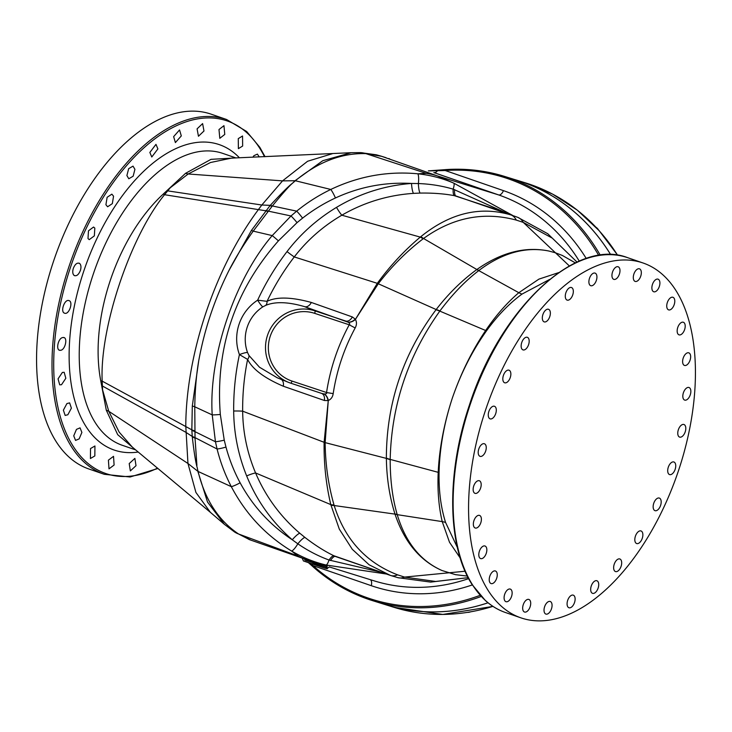 <?xml version="1.0" encoding="UTF-8"?>
<svg xmlns="http://www.w3.org/2000/svg" width="732" height="732" viewBox="0 0 732 732"><rect width="100%" height="100%" fill="white"/><g stroke="black" fill="none" stroke-linecap="round" stroke-linejoin="round"><path stroke-width="1.1" d="M488.006 602.784A222.153 187.136 107.2 0 1 385.801 604.76A222.171 187.154 -72.8 0 0 488.024 602.802M428.376 170.867L445.834 169.614A222.153 187.136 107.2 0 1 504.412 176.366L517.542 180.447A222.153 187.136 107.2 0 1 610.671 254.645M610.698 254.645A222.171 187.154 -72.8 0 0 517.551 180.42A222.171 187.154 -72.8 0 0 514.907 179.624M383.156 603.937A222.171 187.154 -72.8 0 0 385.791 604.778L372.661 600.679A222.153 187.136 -72.8 0 0 481.217 596.452M308.703 562.853L312.765 566.504M428.44 170.885L437.8 170.19M445.834 169.614A1.208 0.622 86.1 0 0 445.706 169.595L445.706 169.595A1.208 0.622 86.1 0 0 445.175 170.51A221.046 186.203 107.2 0 1 598.73 255.431M586.241 258.488A208.3 175.47 -72.8 0 0 503.433 190.631L445.175 170.51L428.531 170.913M512.986 215.611L453.822 183.165C442.412 178.242 430.389 175.122 417.762 173.795C387.631 170.977 358.634 176.192 330.782 189.46C318.585 195.343 307.211 202.572 296.68 211.145L291.007 215.967L272.213 235.594C234.515 279.414 208.419 357.417 212.225 414.888L215.446 441.753L217.084 449.018C220.359 462.148 225.099 474.693 231.312 486.652C245.632 513.873 265.707 535.33 291.546 551.013C302.435 557.473 313.946 562.139 326.06 565.013L386.322 574.007M508.548 214.046L453.154 189.149C442.046 185.864 430.462 183.997 418.393 183.549L411.512 183.448C384.648 185.535 359.659 193.504 336.519 207.366C317.084 219.152 300.587 233.892 287.026 251.579C275.452 266.686 265.652 282.891 257.637 300.175A45.402 44.332 112.1 0 0 239.428 354.599C235.43 373.219 233.517 392.032 233.682 411.027C233.892 433.326 238.22 454.965 246.657 475.928C256.831 500.816 272.039 522.108 292.278 539.786L297.851 543.821C307.779 550.647 318.182 556.055 329.052 560.035L381.601 572.378M397.952 577.676A38.137 18.346 -75.1 0 0 404.54 577.091L435.641 581.464L468.151 577.658L430.663 582.105L397.952 577.676L390.632 575.489A38.137 17.092 -71.7 0 1 390.43 575.425L369.129 564.793L352.284 549.302L339.309 529.126L330.791 504.604C326.051 484.602 323.828 463.859 324.111 442.366A38.137 8.564 1.3 0 0 325.136 442.622L328.275 400.505C331.047 399.297 332.685 397.009 333.188 393.624C336.738 370.483 344.067 348.597 355.166 327.954C356.795 324.944 356.877 322.089 355.413 319.39L377.346 283.275C390.101 265.817 404.412 250.426 420.296 237.104L420.754 236.71C450.043 213.067 480.137 205.82 511.037 214.97L497.733 209.846L454.307 195.645C444.187 193.733 432.777 192.882 420.077 193.083L413.479 193.376C387.887 195.115 364.005 202.389 341.826 215.208C323.141 226.151 307.294 240.059 294.273 256.932C283.659 270.767 274.582 285.562 267.052 301.328L257.637 300.175A7.265 0.906 -123 0 0 262.843 306.845A38.137 37.241 112.1 0 0 247.553 352.559L248.926 355.423L259.494 367.226L277.163 377.739L288.5 382.351A38.137 37.241 -67.9 0 1 267.921 334.149A38.137 37.241 -67.9 0 1 314.961 310.862A2.425 0.522 108.3 0 1 314.678 313.351L349.219 324.798C350.161 324.349 349.869 323.517 348.322 322.272L304.549 306.626C288.069 301.822 275.104 301.419 265.661 305.4L262.843 306.845M310.139 563.356L312.976 565.607A1.208 0.613 131.8 0 0 312.848 566.614A1.208 0.613 131.8 0 0 312.976 566.687A222.153 187.136 -72.8 0 0 372.661 600.679C350.546 593.762 330.608 582.407 312.848 566.614L308.62 562.835M480.174 595.308A221.046 186.203 -72.8 0 1 312.976 565.607L371.252 585.673A6.057 3.257 109 0 0 370.346 579.68M210.377 512.336L132.41 447.197L119.142 432.09L108.766 411.283L187.959 463.484L197.832 471.298L207.513 502.042L224.395 524.332L210.377 512.336L195.901 492.416L187.959 463.484L185.782 426.097C186.038 354.544 214.915 268.223 258.094 210.002L261.818 205.015L270.273 205.353C281.39 193.33 288.783 185.974 292.434 183.275L295.38 180.749C318.017 161.982 341.505 152.942 365.844 153.619A38.137 27.157 92.3 0 0 360.437 152.622L376.239 154.781L380.997 156.108A38.137 30.067 107.5 0 1 381.647 156.319L385.59 157.563A38.137 26.261 107.7 0 1 386.066 157.728M388.756 158.57A38.137 32.126 107.2 0 1 389.552 158.826M454.307 195.645A9.681 2.937 -80.1 0 1 453.154 189.149A9.681 2.086 -66.7 0 0 453.822 183.165L437.37 175.9A125.904 92.47 109.4 0 0 426.18 173.328L365.844 153.619L381.647 156.319L437.37 175.9L498.574 194.904L433.82 172.569A6.057 3.422 109 0 0 437.59 170.611L445.706 169.595C465.881 168.25 485.453 170.501 504.412 176.366A222.153 187.136 107.2 0 1 600.295 255.203M426.18 173.328L417.762 173.795A9.681 2.004 -84 0 1 418.393 183.549A9.681 1.976 -92 0 0 420.077 193.083M348.13 322.153A7.265 5.023 -35 0 0 355.258 319.115L352.302 316.929L311.31 302.453C291.482 297.018 276.733 296.643 267.052 301.328A7.265 4.172 -110.4 0 1 265.661 305.4M377.346 283.275A38.137 7.567 35.6 0 1 378.316 283.714C391.629 266.402 406.571 251.433 423.133 238.797L423.535 238.495C452.705 217.477 483.632 211.347 516.316 220.103L523.243 222.372L552.303 238.138L577.045 262.102L547.701 233.7L517.89 217.404A38.137 18.392 111.2 0 1 523.243 222.372L555.46 252.805L562.35 255.459L575.361 262.889L562.35 255.459M467.345 576.075L455.505 574.666L442.018 570.53C420.003 560.803 404.339 542 395.005 514.12L394.941 513.928C389.525 496.58 386.67 478.069 386.368 458.388L386.368 458.122C386.45 403.423 403.003 353.968 436.007 309.764L436.171 309.545C448.313 293.825 461.819 280.521 476.678 269.632L476.852 269.513A28.457 16.342 48.7 0 1 478.929 270.465C502.454 252.824 525.786 246.345 548.936 251.039L555.46 252.805L569.377 265.963M476.678 269.632A28.457 16.25 48.9 0 1 478.765 270.602L478.929 270.465M436.007 309.764A28.457 9.882 35.2 0 1 439.804 311.109L439.959 310.89C455.935 289.588 469.551 277.675 478.765 270.602L518.823 292.699C507.029 302.746 495.976 315.355 485.655 330.507C471.994 350.747 460.849 373.384 452.23 398.409C444.05 423.599 439.374 448.231 438.203 472.332C437.397 490.431 438.743 506.855 442.229 521.614L449.503 542.256L460.19 557.976M549.613 279.441L521.98 294.099C509.252 303.432 497.421 315.675 486.506 330.827A29.051 11.3 35.6 0 1 485.655 330.507L439.804 311.109C408.008 355.725 391.464 405.153 390.183 459.403L438.203 472.332A29.051 12.014 -178.8 0 1 439.063 472.607C438.743 491.062 440.911 507.679 445.578 522.447L457.381 547.527M558.708 272.606L538.944 279.112L518.823 292.699A29.051 18.355 -126.4 0 0 521.98 294.099M420.754 236.71A38.137 12.06 51.3 0 1 423.535 238.495L476.852 269.513C501.246 252.375 525.274 246.208 548.927 251.03M454.572 189.57A9.681 2.965 -79.5 0 0 455.716 195.911L511.037 214.97A38.137 17.083 107.9 0 1 516.316 220.103M467.364 576.093L455.505 574.666M326.975 566.138L312.537 561.728L326.06 565.013A9.681 2.059 103.4 0 0 329.052 560.035A9.681 2.974 116.6 0 1 333.829 555.734L390.632 575.489A38.137 17.092 -71.7 0 0 397.613 574.849C366.073 562.67 344.928 539.566 334.185 505.528L334.039 505.043C328.357 485.16 325.392 464.353 325.136 442.622L386.368 458.388A28.457 10.623 1.5 0 0 390.183 459.669L390.183 459.403A28.457 10.587 1.6 0 1 386.368 458.122M313.168 561.92L312.948 563.045L325.923 567.3C328.695 568.151 328.604 568.05 325.649 566.989L304.713 559.989M306.9 559.861A125.904 92.47 -70.6 0 1 298.116 556.064L238.568 533.994L249.603 539.694L312.537 561.728M197.832 471.298L198.088 471.463C205.015 499.682 218.511 520.516 238.568 533.994A38.137 27.358 123.1 0 1 234.56 531.981L251.369 540.353M135.1 449.439L117.696 434.671L106.296 410.185L100.751 380.832C89.112 319.747 116.864 236.811 163.245 194.072L185.562 173.319L210.999 159.347L235.192 157.956M73.328 268.333C75.186 263.932 77.299 262.33 79.697 263.52C81.096 264.966 81.325 267.299 80.374 270.529C78.516 274.921 76.403 276.531 74.005 275.342C72.605 273.896 72.376 271.563 73.328 268.333M79.019 263.136L79.697 263.52M252.879 157.206L253.949 155.66L257.417 154.113L259.201 156.941M242.649 146.034L238.385 148.651L238.266 138.623L242.539 135.996L242.649 146.034M224.77 134.432L219.801 138.311L218.987 129.537L223.955 125.657L224.77 134.432M203.981 131.001L198.454 136.253L197.082 128.859L202.608 123.598L203.981 131.001M181.307 135.905L175.387 142.584L173.64 136.628L179.56 129.939L181.307 135.905M157.902 148.907L151.78 156.996L149.85 152.448L155.971 144.36L157.902 148.907M134.926 169.339L133.142 176.211L128.795 178.754L126.892 175.534L128.676 168.671L133.023 166.127L134.926 169.339M113.542 196.194L112.335 203.633L107.604 206.772L105.92 204.731L107.128 197.292L111.868 194.154L113.542 196.194M94.821 228.119L94.346 235.869L89.258 239.648L87.996 238.559L88.471 230.818L93.559 227.039L94.821 228.119M88.874 468.983A187.648 101.089 -71 0 1 53.427 261.589A187.648 101.089 -71 0 1 211.127 114.165L226.563 119.49A187.648 101.089 109 0 0 68.863 266.915A187.648 101.089 109 0 0 104.31 474.309L88.874 468.983M74.682 275.726L74.005 275.342M63.053 337.525C68.177 336.693 65.368 350.253 60.417 350.299C55.312 351.122 58.102 337.562 63.053 337.525L63.949 337.626M60.417 350.299L59.53 350.189M62.376 372.432L64.169 372.295L65.825 378.288L61.506 384.712L59.713 384.849L58.057 378.856L62.376 372.432M66.923 403.561L69.632 402.884L71.388 408.154L67.856 414.751L65.148 415.428L63.382 410.158L66.923 403.561M76.467 429.373L80.062 427.863L81.883 432.429L79.148 438.898L75.561 440.399L73.74 435.842L76.467 429.373M90.53 448.551L94.94 445.98L94.831 455.935L90.42 458.516L90.53 448.551M108.409 460.154L113.524 456.329L114.11 465.021L109.004 468.855L108.409 460.154M129.207 463.585L134.871 458.378L136.015 465.698L130.351 470.905L129.207 463.585M153.125 464.445L152.503 463.932M68.927 300.605C73.593 301.63 69.064 315.016 64.663 313.214C59.997 312.198 64.517 298.802 68.927 300.605L68.982 300.623M106.296 410.185A29.051 20.716 -16.1 0 1 108.766 411.283L102.59 389.918L102.178 381.134C99.598 328.192 130.278 236.5 164.554 194.712L170.227 187.785L188.179 173.987L210.496 162.513L231.522 158.112L351.177 152.704L322.794 160.692L295.133 180.658A38.137 16.854 50.9 0 1 295.38 180.749L330.782 189.46A9.681 1.437 -115 0 1 335.448 197.969C323.91 203.331 312.957 210.047 302.581 218.127L297.046 222.638L278.398 240.874C234.615 290.641 215.254 348.505 220.323 414.449L224.248 440.142L225.978 447.078C229.409 459.723 234.13 471.628 240.123 482.781C252.76 506.132 270.145 525.137 292.278 539.786A9.681 1.976 130.9 0 1 299.772 533.216L304.878 537.389C314.925 545.139 324.569 551.251 333.829 555.734M270.273 205.353A19.901 5.106 -152.2 0 0 272.35 205.957C282.479 193.614 289.167 186.047 292.434 183.275L295.133 180.658M247.553 352.559A7.265 1.061 159.9 0 0 239.428 354.599L247.608 359.412C244.149 376.523 242.502 393.779 242.658 411.183C242.914 432.456 247.224 453.044 255.578 472.954C265.606 496.461 280.338 516.545 299.772 533.216M281.344 379.432A7.265 5.161 109.3 0 1 283.284 386.212C264.371 378.096 252.476 369.166 247.608 359.412A7.265 4.063 148.3 0 0 248.926 355.423M283.284 386.212L324.349 400.486L327.991 400.624A7.265 5.106 73.2 0 0 324.102 393.953L324.331 393.972C326.307 393.917 327.048 393.432 326.554 392.526C330.196 368.654 337.754 346.071 349.219 324.798L355.166 327.954M324.111 442.366L328.275 400.505A7.265 5.005 70.2 0 0 324.331 393.972M324.349 400.486A7.265 5.161 109.3 0 0 321.485 393.358L290.778 383.184A2.425 0.522 -71.7 0 0 290.778 383.184A2.425 0.522 -71.7 0 0 292.022 381.079A35.712 34.88 -67.9 0 1 270.236 336.253A35.712 34.88 -67.9 0 1 314.678 313.351M324.102 393.953L321.476 393.358M311.31 302.453A7.265 5.161 -70.7 0 1 304.549 306.626L314.961 310.862L345.586 321A7.265 5.161 -70.7 0 0 352.302 316.929M287.026 251.579A9.681 0.567 -142.5 0 0 294.273 256.932L377.309 283.33A38.137 7.558 35.6 0 1 378.279 283.76L355.413 319.39A7.265 4.904 -32 0 1 348.322 322.272M378.279 283.76L436.171 309.545A28.457 9.909 35.3 0 1 439.959 310.89M333.188 393.624L326.554 392.526L292.022 381.079M233.682 411.027A9.681 0.814 179.5 0 1 242.658 411.183L324.12 442.302A38.137 8.555 1.3 0 0 325.136 442.558M394.941 513.928A28.457 16.809 -12.5 0 0 397.174 514.44C393.999 503.442 390.202 486.002 390.183 459.669M439.063 472.607C439.63 448.35 444.022 423.618 452.23 398.409C460.84 373.347 472.268 350.811 486.506 330.827M442.027 570.53C420.497 560.996 405.565 542.375 397.229 514.651L442.229 521.614A29.051 18.858 162.6 0 1 445.578 522.447M465.085 571.235L404.54 577.091L397.613 574.849M330.919 505.19A38.137 12.902 -14.6 0 0 334.185 505.528L395.005 514.12A28.457 16.9 -12.3 0 0 397.229 514.651M304.878 537.389A9.681 2.068 128.7 0 0 297.851 543.821A9.681 2.059 120.7 0 1 291.546 551.013L298.116 556.064M240.123 482.781A9.681 1.62 151.8 0 1 231.312 486.652L198.088 471.463A38.137 17.65 165.7 0 1 198.033 471.445L197.841 471.39M302.581 218.127A9.681 1.052 -128 0 0 296.68 211.145L272.35 205.957L253.217 231.129C243.509 244.717 235.402 257.874 228.896 270.602C214.54 299.306 204.484 329.363 198.72 360.785L192.306 405.967L191.83 429.84L192.287 436.958C194.035 452.275 195.682 462.551 197.247 467.766L197.521 469.185M198.015 471.124L197.521 469.203M192.287 436.958A26.068 6.396 -167.6 0 1 195.032 438.129L196.917 465.451M101.702 385.828A38.137 19.499 167.1 0 0 102.334 385.965L185.782 432.255L192.242 436.455A25.885 6.231 -167.6 0 1 195.023 437.626L217.084 449.018A9.681 1.281 164.9 0 0 225.978 447.078M198.72 360.785C196.359 374.546 195.041 389.891 194.767 406.8L195.023 437.626M100.751 380.832A38.137 18.52 168.7 0 0 102.178 381.134L191.83 429.84A23.543 4.968 -167 0 1 194.877 431.057M272.084 206.287A19.791 5.005 -152.2 0 1 269.989 205.674L251.405 230.461L228.896 270.602M163.245 194.072A38.137 17.705 -132.1 0 1 164.554 194.712L265.689 210.77A18.016 4.072 -152.9 0 0 267.976 211.493M480.11 456.365A6.661 3.587 -71 0 1 480.055 456.347A6.661 3.587 -71 0 1 478.81 448.936A6.661 3.587 -71 0 1 484.337 443.738A6.661 3.587 -71 0 1 484.392 443.757A6.661 3.587 -71 0 1 485.636 451.168A6.661 3.587 -71 0 1 480.11 456.365M678.573 470.411A187.648 101.089 -71 0 1 520.873 617.835A187.648 101.089 -71 0 1 485.426 410.442A187.648 101.089 -71 0 1 643.126 263.017A187.648 101.089 -71 0 1 678.573 470.411M683.889 424.487A6.661 3.587 -71 0 1 683.953 424.505A6.661 3.587 -71 0 1 685.189 431.917A6.661 3.587 -71 0 1 679.671 437.114A6.661 3.587 -71 0 1 679.607 437.096A6.661 3.587 -71 0 1 678.372 429.684A6.661 3.587 -71 0 1 683.889 424.487M688.135 387.411A6.661 3.587 -71 0 1 689.004 387.502A6.661 3.587 -71 0 1 690.459 394.2A6.661 3.587 -71 0 1 685.536 400.194A6.661 3.587 -71 0 1 684.667 400.093A6.661 3.587 -71 0 1 683.212 393.395A6.661 3.587 -71 0 1 688.135 387.411M687.046 352.989A6.661 3.587 -71 0 1 688.803 352.842A6.661 3.587 -71 0 1 690.432 358.826A6.661 3.587 -71 0 1 686.213 365.286A6.661 3.587 -71 0 1 684.466 365.433A6.661 3.587 -71 0 1 682.837 359.458A6.661 3.587 -71 0 1 687.046 352.989M680.696 322.949A6.661 3.587 -71 0 1 683.349 322.254A6.661 3.587 -71 0 1 685.106 327.524A6.661 3.587 -71 0 1 681.666 334.149A6.661 3.587 -71 0 1 679.012 334.844A6.661 3.587 -71 0 1 677.256 329.583A6.661 3.587 -71 0 1 680.696 322.949M669.405 298.812A6.661 3.587 -71 0 1 672.928 297.284A6.661 3.587 -71 0 1 674.767 301.849A6.661 3.587 -71 0 1 672.122 308.346A6.661 3.587 -71 0 1 668.591 309.874A6.661 3.587 -71 0 1 666.761 305.308A6.661 3.587 -71 0 1 669.405 298.812M653.722 281.765A6.661 3.587 -71 0 1 658.059 279.167A6.661 3.587 -71 0 1 658.059 289.158A6.661 3.587 -71 0 1 653.722 291.757A6.661 3.587 -71 0 1 653.722 281.765M634.443 272.679A6.661 3.587 -71 0 1 639.484 268.827A6.661 3.587 -71 0 1 640.18 277.565A6.661 3.587 -71 0 1 635.147 281.417A6.661 3.587 -71 0 1 634.443 272.679M612.538 272.002A6.661 3.587 -71 0 1 618.128 266.768A6.661 3.587 -71 0 1 619.391 274.134A6.661 3.587 -71 0 1 613.791 279.359A6.661 3.587 -71 0 1 612.538 272.002M589.095 279.77A6.661 3.587 -71 0 1 595.079 273.109A6.661 3.587 -71 0 1 596.717 279.038A6.661 3.587 -71 0 1 590.733 285.7A6.661 3.587 -71 0 1 589.095 279.77M565.305 295.6A6.661 3.587 -71 0 1 571.472 287.52A6.661 3.587 -71 0 1 573.312 292.031A6.661 3.587 -71 0 1 567.135 300.111A6.661 3.587 -71 0 1 565.305 295.6M542.348 318.685A6.661 3.587 -71 0 1 544.196 311.841A6.661 3.587 -71 0 1 548.506 309.279A6.661 3.587 -71 0 1 550.336 312.473A6.661 3.587 -71 0 1 548.488 319.317A6.661 3.587 -71 0 1 544.169 321.87A6.661 3.587 -71 0 1 542.348 318.685M521.376 347.874A6.661 3.587 -71 0 1 522.657 340.462A6.661 3.587 -71 0 1 527.333 337.306A6.661 3.587 -71 0 1 528.952 339.328A6.661 3.587 -71 0 1 527.671 346.739A6.661 3.587 -71 0 1 522.996 349.896A6.661 3.587 -71 0 1 521.376 347.874M503.451 381.711A6.661 3.587 -71 0 1 503.991 373.988A6.661 3.587 -71 0 1 509.005 370.191A6.661 3.587 -71 0 1 510.231 371.252A6.661 3.587 -71 0 1 509.682 378.975A6.661 3.587 -71 0 1 504.668 382.781A6.661 3.587 -71 0 1 503.451 381.711M489.461 418.484A6.661 3.587 -71 0 1 489.132 410.753A6.661 3.587 -71 0 1 494.448 406.269A6.661 3.587 -71 0 1 495.107 406.644A6.661 3.587 -71 0 1 495.427 414.385A6.661 3.587 -71 0 1 490.111 418.86A6.661 3.587 -71 0 1 489.461 418.484M475.873 493.441A6.661 3.587 -71 0 1 475.004 493.341A6.661 3.587 -71 0 1 473.54 486.643A6.661 3.587 -71 0 1 478.463 480.659A6.661 3.587 -71 0 1 479.341 480.75A6.661 3.587 -71 0 1 480.796 487.448A6.661 3.587 -71 0 1 475.873 493.441M476.953 527.864A6.661 3.587 -71 0 1 475.205 528.001A6.661 3.587 -71 0 1 473.567 522.026A6.661 3.587 -71 0 1 477.786 515.557A6.661 3.587 -71 0 1 479.542 515.41A6.661 3.587 -71 0 1 481.171 521.394A6.661 3.587 -71 0 1 476.953 527.864M483.303 557.894A6.661 3.587 -71 0 1 480.649 558.589A6.661 3.587 -71 0 1 478.893 553.328A6.661 3.587 -71 0 1 482.333 546.694A6.661 3.587 -71 0 1 484.987 545.999A6.661 3.587 -71 0 1 486.743 551.269A6.661 3.587 -71 0 1 483.303 557.894M494.603 582.041A6.661 3.587 -71 0 1 491.071 583.569A6.661 3.587 -71 0 1 489.241 579.003A6.661 3.587 -71 0 1 491.877 572.506A6.661 3.587 -71 0 1 495.408 570.978A6.661 3.587 -71 0 1 497.238 575.544A6.661 3.587 -71 0 1 494.603 582.041M510.286 599.087A6.661 3.587 -71 0 1 505.949 601.677A6.661 3.587 -71 0 1 505.94 591.685A6.661 3.587 -71 0 1 510.286 589.086A6.661 3.587 -71 0 1 510.286 599.087M529.565 608.173A6.661 3.587 -71 0 1 524.524 612.025A6.661 3.587 -71 0 1 523.819 603.287A6.661 3.587 -71 0 1 528.861 599.435A6.661 3.587 -71 0 1 529.565 608.173M551.471 608.85A6.661 3.587 -71 0 1 545.871 614.075A6.661 3.587 -71 0 1 544.617 606.718A6.661 3.587 -71 0 1 550.217 601.484A6.661 3.587 -71 0 1 551.471 608.85M574.913 601.082A6.661 3.587 -71 0 1 568.929 607.743A6.661 3.587 -71 0 1 567.291 601.814A6.661 3.587 -71 0 1 573.266 595.153A6.661 3.587 -71 0 1 574.913 601.082M598.703 585.252A6.661 3.587 -71 0 1 592.527 593.332A6.661 3.587 -71 0 1 590.697 588.812A6.661 3.587 -71 0 1 596.864 580.741A6.661 3.587 -71 0 1 598.703 585.252M621.66 562.167A6.661 3.587 -71 0 1 619.803 569.011A6.661 3.587 -71 0 1 615.493 571.564A6.661 3.587 -71 0 1 613.663 568.371A6.661 3.587 -71 0 1 615.521 561.526A6.661 3.587 -71 0 1 619.83 558.973A6.661 3.587 -71 0 1 621.66 562.167M642.632 532.969A6.661 3.587 -71 0 1 641.351 540.381A6.661 3.587 -71 0 1 636.666 543.537A6.661 3.587 -71 0 1 635.047 541.515A6.661 3.587 -71 0 1 636.328 534.113A6.661 3.587 -71 0 1 641.012 530.947A6.661 3.587 -71 0 1 642.632 532.969M660.557 499.142A6.661 3.587 -71 0 1 660.017 506.855A6.661 3.587 -71 0 1 654.994 510.662A6.661 3.587 -71 0 1 653.777 509.591A6.661 3.587 -71 0 1 654.317 501.877A6.661 3.587 -71 0 1 659.331 498.071A6.661 3.587 -71 0 1 660.557 499.142M674.547 462.368A6.661 3.587 -71 0 1 674.867 470.1A6.661 3.587 -71 0 1 669.551 474.574A6.661 3.587 -71 0 1 668.902 474.199A6.661 3.587 -71 0 1 668.572 466.467A6.661 3.587 -71 0 1 673.888 461.983A6.661 3.587 -71 0 1 674.547 462.368M598.575 230.022A10.898 9.177 -72.8 0 0 596.04 227.277M598.145 229.363L598.684 230.15M467.638 612.364A10.898 9.177 -72.8 0 0 470.411 611.897M617.598 255.239A222.171 187.154 -72.8 0 0 525.649 182.936L552.623 194.126L577.347 210.194L599.215 230.736L617.698 255.258M492.975 606.398L442.851 614.441L393.889 607.295A222.171 187.154 -72.8 0 0 492.911 606.361M503.433 190.631A6.057 3.257 -71 0 1 498.574 194.904A202.782 170.812 -72.8 0 1 579.287 261.123M336.519 207.366A9.681 1.272 -121.1 0 0 341.826 215.208L420.296 237.104A38.137 12.6 50.1 0 1 423.133 238.797M335.448 197.969C359.613 186.816 384.968 181.984 411.512 183.448A9.681 1.876 -94.2 0 0 413.479 193.376M371.252 585.673A208.3 175.47 -72.8 0 0 472.341 584.923M329.29 566.934L374.107 580.842A202.782 170.812 -72.8 0 0 468.663 578.619M327.296 566.275A1.208 1.016 -72.8 0 0 325.987 567.108M329.409 566.971L327.945 567.867C326.399 568.801 328.86 569.167 324.605 568.124L305.29 561.471M249.603 539.694A38.137 29.692 111.4 0 1 248.917 539.438M235.942 157.929L222.821 153.409A154.351 83.155 109 0 0 221.512 152.979A154.351 83.155 -71 0 0 93.092 274.674A154.351 83.155 -71 0 0 122.253 445.276L135.649 449.887M138.211 452.028A161.488 86.998 -71 0 1 115.51 450.482A161.488 86.998 -71 0 1 83.64 271.545A161.488 86.998 -71 0 1 239.419 157.783M264.508 156.712A186.459 100.449 109 0 0 70.446 267.436A186.459 100.449 109 0 0 157.563 468.141M167.024 190.585A38.137 18.712 -130.6 0 1 167.61 190.86L261.818 205.015L282.534 180.877L188.179 173.987A29.051 20.24 52.2 0 1 185.562 173.319M295.316 180.804A38.137 17.577 49.8 0 0 295.069 180.722L282.534 180.877L307.605 161.26L332.383 153.693M376.239 154.781A38.137 29.646 103.6 0 1 378.206 155.358M297.046 222.638A9.681 0.988 -130.3 0 0 291.007 215.967L268.26 211.127A18.144 4.127 -152.9 0 1 265.981 210.413M278.398 240.874A9.681 0.705 -138.5 0 0 272.213 235.594L253.217 231.129A11.648 1.437 -155.4 0 1 251.405 230.461M220.323 414.449A9.681 0.952 175.4 0 1 212.225 414.888L194.767 406.8A15.235 1.51 -164.9 0 0 192.306 405.967M224.248 440.142A9.681 1.217 167.2 0 1 215.446 441.753L194.886 431.615A23.744 5.06 -167 0 0 191.848 430.398M246.657 475.928A9.681 1.473 157.9 0 1 255.578 472.954L330.791 504.604A38.137 13.45 -13.4 0 0 334.039 505.043M321.394 393.322L290.778 383.184A38.137 37.241 -67.9 0 1 288.5 382.351L290.778 383.184M330.443 560.538A9.681 3.001 116 0 1 335.11 556.366L383.266 572.955M643.126 263.017L627.69 257.691A187.648 101.089 109 0 0 469.99 405.116A187.648 101.089 109 0 0 505.437 612.51L520.873 617.835M380.997 156.108L385.59 157.563M517.89 217.404L513.763 215.885M302.142 557.985L303.451 560.968L324.605 568.124M265.03 156.694L259.814 147.315L246.666 131.504L226.563 119.49M104.31 474.309L130.095 476.989L157.966 468.471M224.395 524.332L234.56 531.981M360.428 152.622L351.177 152.704M505.437 612.51C498.108 609.985 491.41 605.977 485.334 600.496L472.186 584.685C447.188 546.475 446.191 473.119 469.459 404.924C500.24 308.602 576.066 237.296 627.69 257.691M525.649 182.936L517.551 180.42M393.889 607.295L385.791 604.778"/></g></svg>
